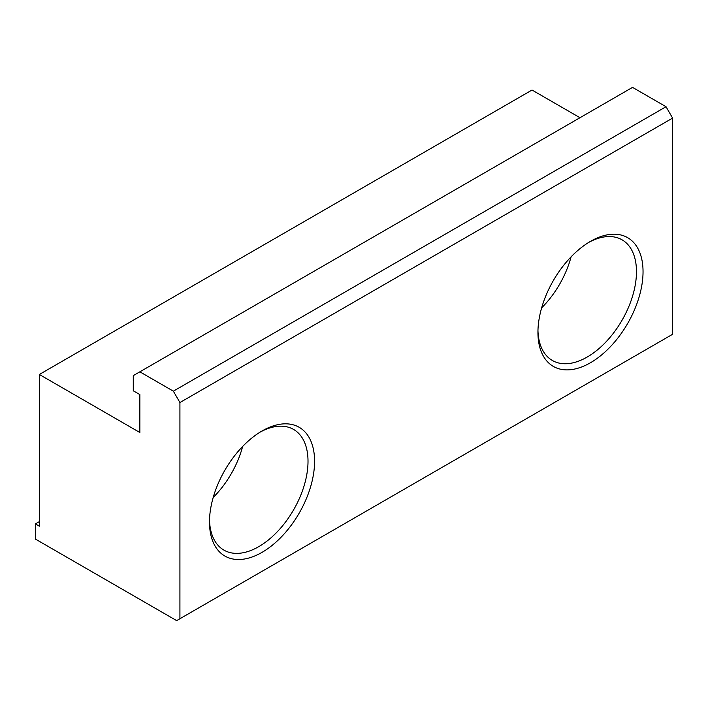<?xml version="1.0" encoding="UTF-8"?>
<svg xmlns="http://www.w3.org/2000/svg" width="708" height="708" viewBox="0 0 708 708"><rect width="100%" height="100%" fill="white"/><g stroke="black" fill="none" stroke-linecap="round" stroke-linejoin="round"><path stroke-width="1.06" d="M590.481 241.357L590.49 241.357A74.322 42.905 120 0 0 537.938 332.379A74.322 42.905 120 0 0 590.49 362.726A74.322 42.905 120 0 0 643.041 271.704A74.322 42.905 120 0 0 590.49 241.357M537.956 330.441A69.676 40.223 120 0 0 552.364 360.487A69.676 40.223 120 0 0 587.206 357.036A69.676 40.223 120 0 0 632.722 295.634A69.676 40.223 120 0 0 622.04 239.808A69.676 40.223 120 0 0 588.817 242.357M262.031 430.995L262.031 430.986A74.322 42.905 120 0 0 209.48 522.017A74.322 42.905 120 0 0 262.031 552.355A74.322 42.905 120 0 0 314.582 461.333A74.322 42.905 120 0 0 262.031 430.986M209.506 520.07A69.676 40.223 120 0 0 223.914 550.116A69.676 40.223 120 0 0 258.747 546.665A69.676 40.223 120 0 0 304.263 485.263A69.676 40.223 120 0 0 293.59 429.437A69.676 40.223 120 0 0 260.367 431.986M541.647 307.847A69.676 40.223 120 0 0 571.091 256.836M213.188 497.485A69.676 40.223 120 0 0 242.64 446.465M179.921 402.542L672.6 118.094L672.6 334.282L179.921 618.73L179.921 402.542L173.354 391.17L666.033 106.722L632.527 87.376L133.281 375.621L133.281 390.789L139.848 394.577L139.848 432.508L39.338 374.479L39.338 526.186L35.4 523.911L35.4 539.08L176.637 620.624L179.921 618.73M579.976 117.723L532.018 90.031L39.338 374.479M672.6 118.094L666.033 106.722M173.354 391.17L139.848 371.824M39.338 521.637L35.4 523.911"/></g></svg>
